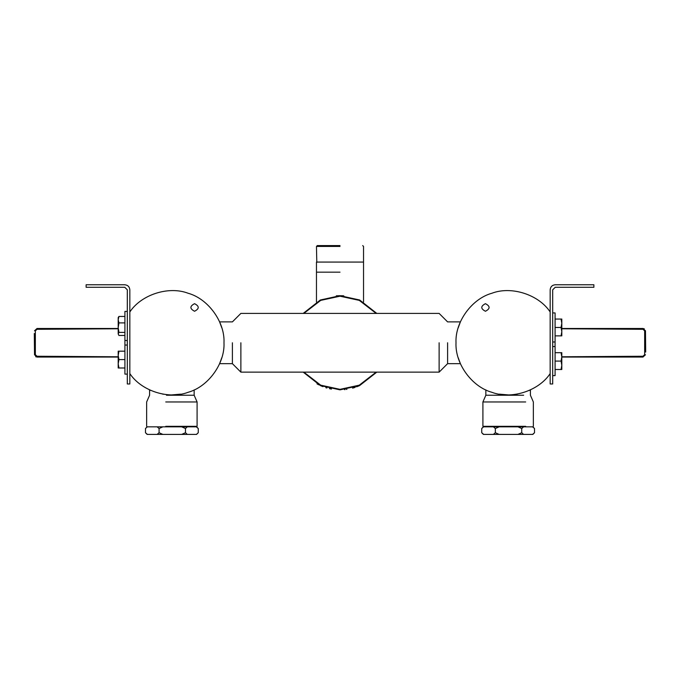 <?xml version="1.0" encoding="UTF-8"?>
<svg xmlns="http://www.w3.org/2000/svg" width="680" height="680" viewBox="0 0 680 680"><rect width="100%" height="100%" fill="white"/><g stroke="black" fill="none" stroke-linecap="round" stroke-linejoin="round"><path stroke-width="1.02" d="M439.127 342.771L439.127 372.138L439.127 342.771M240.873 342.771L240.873 372.138L240.873 342.771M447.601 342.771L447.601 363.664L447.601 342.771M232.399 342.771L232.399 363.664L232.399 342.771M485.435 311.253C480.556 308.728 480.556 306.204 485.435 303.679C490.314 306.204 490.314 308.728 485.435 311.253M499.366 394.153L508.13 394.893M516.435 394.23L517.539 394.043M529.125 390.481L530.833 389.691M460.53 321.547L458.21 327.794M458.201 357.723L460.53 364.004M550.163 373.592C538.688 390.975 511.377 399.747 491.921 392.309C471.827 386.809 454.988 363.579 456.008 342.771C454.988 321.971 471.827 298.741 491.921 293.241C511.377 285.796 538.688 294.576 550.163 311.958M194.565 311.253C199.444 308.728 199.444 306.204 194.565 303.679C189.686 306.204 189.686 308.728 194.565 311.253M163.566 394.23L162.46 394.043M150.875 390.481L149.167 389.691M180.633 394.153L171.87 394.893M221.799 357.723L219.47 364.004M219.47 321.547L221.791 327.794M129.838 373.592C141.312 390.975 168.623 399.747 188.079 392.309C208.173 386.809 225.012 363.579 223.992 342.771C225.012 321.971 208.173 298.741 188.079 293.241C168.623 285.796 141.312 294.576 129.838 311.958M495.346 428.519L499.146 426.836L493.383 426.836L495.346 428.519L495.346 432.726L493.383 434.409L483.701 434.409L481.738 432.726L481.738 428.519L483.421 426.836L532.848 426.836L533.35 426.334L533.35 401.957L530.409 395.233L530.409 389.895M525.683 426.334L482.91 426.334L482.91 401.957L485.851 395.233L485.851 389.895M525.683 401.957L482.91 401.957M523.634 395.233L485.851 395.233M196.299 426.836L198.262 428.519L198.262 432.726L196.418 434.409L187.315 434.409L185.47 432.726L181.67 434.409L162.885 434.409L159.078 432.726L157.123 434.409L147.432 434.409L145.477 432.726L145.477 428.519L147.152 426.836L196.579 426.836L197.089 426.334L165.75 426.334M197.089 426.334L197.089 401.957L165.75 401.957M197.089 401.957L194.148 395.233L166.464 395.233M593.878 284.767L593.878 287.291L555.212 287.291L552.687 289.816L552.687 383.971L550.163 383.971L550.163 289.816C550.486 286.773 552.168 285.09 555.212 284.767L593.878 284.767M555.212 284.767C552.168 285.09 550.486 286.773 550.163 289.816M129.838 289.816L129.838 383.971L127.313 383.971L127.313 289.816L124.788 287.291L86.122 287.291L86.122 284.767L124.788 284.767C127.831 285.09 129.514 286.773 129.838 289.816C129.514 286.773 127.831 285.09 124.788 284.767M118.193 351.177L118.941 351.177L118.193 355.385L118.193 351.177M118.193 355.385L118.941 359.584L118.193 363.791L118.193 355.385M118.193 363.791L118.941 367.99L118.193 367.99L118.193 363.791M124.916 359.584L118.941 359.584M124.916 351.177L118.941 351.177M124.916 367.99L118.941 367.99M118.941 322.898L118.193 327.649L118.193 319.676L118.941 322.898L124.916 322.898M118.941 332.401L118.193 333.94L118.193 327.649L118.941 332.401L124.916 332.401M118.193 333.94L118.941 335.469L118.193 333.94M118.193 317.551L118.941 316.455L118.193 319.676L118.193 317.985M124.916 335.469L118.941 335.469M124.916 316.455L118.941 316.455M561.808 369.495L561.06 369.495L561.808 365.296L561.808 369.495M561.808 365.296L561.06 361.089L561.808 356.889L561.808 365.296M561.808 356.889L561.06 352.682L561.808 352.682L561.808 356.889M555.084 361.089L561.06 361.089M555.084 369.495L561.06 369.495M555.084 352.682L561.06 352.682M561.808 335.869L561.06 335.869L561.808 331.67L561.808 335.869M561.808 331.67L561.06 327.462L561.808 323.264L561.808 331.67M561.808 323.264L561.06 319.056L561.808 319.056L561.808 323.264M555.084 327.462L561.06 327.462M555.084 335.869L561.06 335.869M555.084 319.056L561.06 319.056M124.916 345.049L124.916 374.119L124.916 345.049L127.313 345.049M124.916 311.423L124.916 340.493L124.916 311.423L127.313 311.423M555.084 375.624L555.084 346.553L555.084 375.624L552.687 375.624M555.084 341.998L555.084 312.927L555.084 341.998L552.687 341.998M532.567 426.836L534.523 428.519L534.523 432.726L532.567 434.409M532.678 434.409L523.575 434.409L521.738 432.726L517.931 434.409L523.575 434.409M517.931 434.409L499.146 434.409L495.346 432.726M493.383 434.409L499.146 434.409M481.738 432.726L483.421 434.409M481.738 428.519L483.582 426.836M521.738 428.519L523.575 426.836L517.931 426.836L521.738 428.519L521.738 432.726M534.523 432.726L532.848 434.409M532.848 426.836L534.523 428.519M181.67 434.409L187.315 434.409M157.123 434.409L162.885 434.409M198.262 432.726L196.579 434.409M196.579 426.836L198.262 428.519M185.47 428.519L187.315 426.836L181.67 426.836L185.47 428.519L185.47 432.726M145.477 432.726L147.152 434.409M159.078 432.726L159.078 428.519L162.885 426.836L157.123 426.836L159.078 428.519M145.477 428.519L147.322 426.836M555.058 346.553L555.084 339.328M124.916 339.328L124.916 346.214M340 262.072L316.464 262.072L363.536 262.072L316.464 262.072L316.464 302.005M376.796 313.412L359.669 299.999L340 295.698L320.331 299.999L303.203 313.412M303.203 372.138L320.331 385.543L340 389.852L359.669 385.543L376.796 372.138M331.466 389.07L329.392 388.637M330.582 388.9L329.707 388.714M318.393 384.6L317.934 384.361M317.662 384.217L316.99 383.843L317.662 384.217M318.844 384.829L317.399 384.072L318.844 384.829M321.062 385.875L320.442 385.594M320.781 385.747L321.997 386.274M320.374 385.569L321.343 385.993M322.966 386.665L322.532 386.486M326.944 388.008L326.102 387.753L326.944 388.008M325.848 387.676L326.774 387.957M346.911 389.342L346.469 389.402M345.083 389.572L344.488 389.64L345.083 389.572M344.488 389.64L344.93 389.589M352.58 388.135L354.535 387.549M353.668 387.821L355.207 387.328M359.108 385.798L356.609 386.826M343.782 295.851C342.227 295.519 330.395 296.029 340 295.698M354.416 387.591L353.43 387.898M322.133 386.325L321.173 385.925L322.133 386.325M316.795 262.403L316.464 246.432L317.305 245.59L340 245.59M561.808 356.779L642.974 356.243L644.657 354.697L644.657 330.854L642.974 329.307L561.808 328.772M561.808 328.482L642.965 328.482L645.481 330.786L645.685 352.087M644.657 354.697L645.481 354.764L642.965 357.068L561.808 357.068M644.3 328.865L643.875 328.652M118.193 328.772L37.026 329.307L35.343 330.854L35.343 354.697L37.026 356.243L118.193 356.779M118.193 357.068L37.035 357.068L34.518 354.764L34.314 333.464M35.343 330.854L34.518 330.786L37.035 328.482L118.193 328.482M35.7 356.685L36.125 356.898M340 272.161L316.464 272.161L340 272.161M303.85 313.412L320.722 300.381L340 296.2L359.278 300.381L376.15 313.412M376.15 372.138L359.278 385.169L340 389.342L320.722 385.169L303.85 372.138M316.464 246.432L340 246.432M642.974 356.243L642.965 357.068M644.657 330.854L645.481 330.786M642.965 328.482L642.974 329.307M37.026 329.307L37.035 328.482M35.343 354.697L34.518 354.764M37.035 357.068L37.026 356.243M460.377 321.887L447.601 321.887L439.127 313.412L240.873 313.412L232.399 321.887L219.623 321.887M460.377 363.664L447.601 363.664L439.127 372.138L240.873 372.138L232.399 363.664L219.623 363.664M483.421 426.836L482.91 426.334M147.152 426.836L146.65 426.334L146.65 401.957L149.591 395.233L149.591 389.895M194.148 395.233L194.148 389.895M124.916 374.119L127.313 374.119M124.916 340.493L127.313 340.493M555.084 346.553L552.687 346.553M555.084 312.927L552.687 312.927M362.695 245.59L363.536 246.432L363.536 302.005"/></g></svg>
